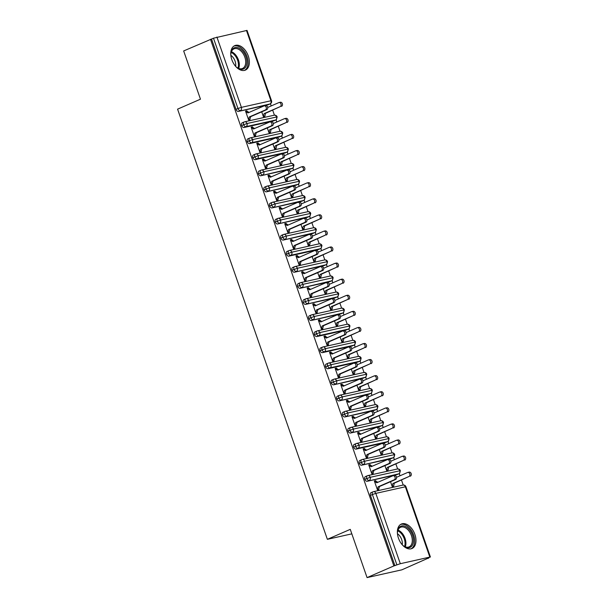 <?xml version="1.0" encoding="UTF-8"?>
<svg xmlns="http://www.w3.org/2000/svg" width="608" height="608" viewBox="0 0 608 608"><rect width="100%" height="100%" fill="white"/><g stroke="black" fill="none" stroke-linecap="round" stroke-linejoin="round"><path stroke-width="0.91" d="M398.445 538.118A13.338 8.337 -113.5 0 1 401.356 524.043A13.338 8.337 -113.5 0 1 414.899 534.44A13.338 8.337 -113.5 0 1 411.996 548.507A13.338 8.337 -113.5 0 1 398.445 538.118M231.846 59.706A13.338 8.337 -113.5 0 1 234.749 45.63A13.338 8.337 -113.5 0 1 248.3 56.027A13.338 8.337 -113.5 0 1 245.396 70.102A13.338 8.337 -113.5 0 1 231.846 59.706M428.686 558.159L427.629 558.395L429.841 557.095L400.307 563.7L393.87 565.934L367.065 577.6L401.873 569.825L428.617 557.969M403.218 485.032L401.485 480.062M400.003 475.79L399.243 473.602M397.624 468.95L395.892 463.98M394.402 459.709L393.642 457.528M392.023 452.876L390.29 447.898M388.801 443.627L388.041 441.446M386.422 436.795L384.689 431.817M383.2 427.546L382.44 425.364M380.821 420.713L379.088 415.735M377.598 411.464L376.838 409.283M375.22 404.632L373.487 399.654M371.997 395.382L371.237 393.201M369.618 388.55L367.886 383.572M366.404 379.301L365.644 377.12M364.017 372.468L362.284 367.49M360.802 363.219L360.042 361.038M358.424 356.387L356.691 351.409M355.201 347.138L354.441 344.956M352.822 340.305L351.09 335.327M349.6 331.056L348.84 328.875M347.221 324.224L345.488 319.246M343.999 314.974L343.239 312.793M341.62 308.142L339.887 303.172M338.398 298.893L337.638 296.712M336.019 292.06L334.286 287.09M332.796 282.819L332.044 280.63M330.418 275.979L328.685 271.008M327.203 266.737L326.443 264.548M324.824 259.897L323.091 254.927M321.602 250.656L320.842 248.474M319.223 243.823L317.49 238.845M316 234.574L315.24 232.393M313.622 227.742L311.889 222.764M310.399 218.492L309.639 216.311M308.02 211.66L306.288 206.682M304.798 202.411L304.038 200.23M302.419 195.578L300.686 190.6M299.197 186.329L298.437 184.148M296.818 179.497L295.085 174.519M293.603 170.248L292.843 168.066M291.217 163.415L289.492 158.437M288.002 154.166L287.242 151.985M285.623 147.334L283.89 142.356M282.401 138.084L281.641 135.903M280.022 131.252L278.289 126.274M276.8 122.003L276.04 119.822M274.421 115.17L272.688 110.192M271.198 105.921L270.438 103.74M367.065 577.6L350.261 529.355L327.37 539.319L351.827 533.854M327.37 539.319L177.574 109.151L200.465 99.188L183.662 50.943L211.523 39.049L236.01 109.364L237.971 108.513L213.484 38.198L211.523 39.049M213.484 38.198L247.03 30.4L271.518 100.715L270.932 100.761L246.445 30.446M393.87 565.934L210.474 39.284M265.346 105.632A2.136 1.657 77.4 0 1 265.582 105.556A2.136 1.657 77.4 0 1 267.626 107.13A2.136 1.657 77.4 0 1 266.745 109.653L265.377 109.964A2.136 1.657 -102.6 0 0 266.251 107.434A2.136 1.657 -102.6 0 0 264.206 105.868A2.136 1.657 -102.6 0 0 263.978 105.944L247.935 112.921L245.708 111.576L247.076 111.264L246.909 110.785L245.624 111.34M246.909 110.785L245.541 111.089L248.68 120.095L250.048 119.791L249.88 119.305L248.596 119.867M261.721 111.842L263.446 116.797L264.814 116.493L265.476 113.331L280.144 106.658A2.136 1.657 -102.6 0 0 281.025 104.135A2.136 1.657 -102.6 0 0 278.981 102.562A2.136 1.657 -102.6 0 0 278.745 102.646L267.695 107.449M268.326 104.667A2.569 1.604 -113.5 0 1 268.158 104.766A2.569 1.604 -113.5 0 1 267.976 104.819L238.435 111.424A2.569 1.604 -113.5 0 1 236.01 109.364M394.926 565.698L370.439 495.391A2.569 1.604 -113.5 0 1 371.002 492.685A2.569 1.604 -113.5 0 1 371.184 492.624M397.13 474.529A2.569 1.604 -113.5 0 1 396.956 474.628A2.569 1.604 -113.5 0 1 396.773 474.688L367.232 481.285A2.569 1.604 -113.5 0 1 364.838 479.309A2.569 1.604 -113.5 0 1 365.4 476.604A2.569 1.604 -113.5 0 1 365.583 476.543M394.144 475.502A2.136 1.657 77.4 0 1 394.379 475.426A2.136 1.657 77.4 0 1 396.424 476.991A2.136 1.657 77.4 0 1 395.55 479.522L394.174 479.826A2.136 1.657 -102.6 0 0 395.056 477.303A2.136 1.657 -102.6 0 0 393.011 475.73A2.136 1.657 -102.6 0 0 392.776 475.806L376.74 482.782L374.505 481.437L375.881 481.133L375.714 480.647L374.338 480.951L377.477 489.957L378.845 489.653L378.678 489.174L377.393 489.729M390.518 481.703L392.244 486.658L393.619 486.354L394.28 483.193L408.941 476.528A2.136 1.657 -102.6 0 0 409.822 474.004A2.136 1.657 -102.6 0 0 407.778 472.431A2.136 1.657 -102.6 0 0 407.542 472.507L396.492 477.31M391.529 458.455A2.569 1.604 -113.5 0 1 391.362 458.546A2.569 1.604 -113.5 0 1 391.172 458.607L361.631 465.204A2.569 1.604 -113.5 0 1 359.244 463.228A2.569 1.604 -113.5 0 1 359.799 460.522A2.569 1.604 -113.5 0 1 359.982 460.461M388.55 459.42A2.136 1.657 77.4 0 1 388.778 459.344A2.136 1.657 77.4 0 1 390.822 460.91A2.136 1.657 77.4 0 1 389.948 463.44L388.573 463.744A2.136 1.657 -102.6 0 0 389.454 461.221A2.136 1.657 -102.6 0 0 387.41 459.648A2.136 1.657 -102.6 0 0 387.174 459.724L371.138 466.701L368.912 465.356L370.28 465.052L370.112 464.565L368.737 464.877L371.876 473.875L373.251 473.571L373.076 473.092L371.8 473.647M384.917 465.622L386.642 470.577L388.018 470.273L388.679 467.111L403.347 460.446A2.136 1.657 -102.6 0 0 404.221 457.923A2.136 1.657 -102.6 0 0 402.177 456.35A2.136 1.657 -102.6 0 0 401.941 456.426L390.898 461.229M385.928 442.373A2.569 1.604 -113.5 0 1 385.761 442.464A2.569 1.604 -113.5 0 1 385.578 442.525L356.037 449.122A2.569 1.604 -113.5 0 1 353.643 447.146A2.569 1.604 -113.5 0 1 354.198 444.44A2.569 1.604 -113.5 0 1 354.38 444.38M382.949 443.338A2.136 1.657 77.4 0 1 383.177 443.262A2.136 1.657 77.4 0 1 385.221 444.836A2.136 1.657 77.4 0 1 384.347 447.359L382.972 447.663A2.136 1.657 -102.6 0 0 383.853 445.14A2.136 1.657 -102.6 0 0 381.809 443.566A2.136 1.657 -102.6 0 0 381.573 443.642L365.537 450.619L363.31 449.274L364.678 448.97L364.511 448.484L363.143 448.795L366.274 457.801L367.65 457.49L367.483 457.011L366.198 457.566M379.324 449.54L381.049 454.495L382.417 454.191L383.078 451.03L397.746 444.364A2.136 1.657 -102.6 0 0 398.62 441.841A2.136 1.657 -102.6 0 0 396.576 440.268A2.136 1.657 -102.6 0 0 396.348 440.344L385.297 445.147M380.327 426.292A2.569 1.604 -113.5 0 1 380.16 426.383A2.569 1.604 -113.5 0 1 379.977 426.444L350.436 433.04A2.569 1.604 -113.5 0 1 348.042 431.064A2.569 1.604 -113.5 0 1 348.597 428.359A2.569 1.604 -113.5 0 1 348.787 428.298M377.348 427.257A2.136 1.657 77.4 0 1 377.583 427.181A2.136 1.657 77.4 0 1 379.628 428.754A2.136 1.657 77.4 0 1 378.746 431.277L377.378 431.581A2.136 1.657 -102.6 0 0 378.252 429.058A2.136 1.657 -102.6 0 0 376.208 427.485A2.136 1.657 -102.6 0 0 375.972 427.561L359.936 434.538L357.709 433.192L359.077 432.888L358.91 432.402L357.542 432.714L360.673 441.72L362.049 441.408L361.882 440.929L360.597 441.484M373.722 433.466L375.448 438.414L376.816 438.11L377.477 434.956L392.145 428.283A2.136 1.657 -102.6 0 0 393.019 425.76A2.136 1.657 -102.6 0 0 390.982 424.186A2.136 1.657 -102.6 0 0 390.746 424.262L379.696 429.066M374.726 410.21A2.569 1.604 -113.5 0 1 374.558 410.301A2.569 1.604 -113.5 0 1 374.376 410.362L344.835 416.959A2.569 1.604 -113.5 0 1 342.441 414.983A2.569 1.604 -113.5 0 1 343.003 412.277A2.569 1.604 -113.5 0 1 343.186 412.216M371.746 411.175A2.136 1.657 77.4 0 1 371.982 411.099A2.136 1.657 77.4 0 1 374.026 412.672A2.136 1.657 77.4 0 1 373.145 415.196L371.777 415.5A2.136 1.657 -102.6 0 0 372.651 412.976A2.136 1.657 -102.6 0 0 370.606 411.403A2.136 1.657 -102.6 0 0 370.378 411.479L354.335 418.456L352.108 417.111L353.476 416.807L353.309 416.32L351.941 416.632L355.08 425.638L356.448 425.326L356.28 424.848L354.996 425.402M368.121 417.384L369.846 422.34L371.214 422.028L371.876 418.874L386.544 412.201A2.136 1.657 -102.6 0 0 387.425 409.678A2.136 1.657 -102.6 0 0 385.381 408.105A2.136 1.657 -102.6 0 0 385.145 408.181L374.095 412.992M369.124 394.128A2.569 1.604 -113.5 0 1 368.957 394.22A2.569 1.604 -113.5 0 1 368.775 394.28L339.234 400.877A2.569 1.604 -113.5 0 1 336.84 398.901A2.569 1.604 -113.5 0 1 337.402 396.196A2.569 1.604 -113.5 0 1 337.584 396.135M366.145 395.094A2.136 1.657 77.4 0 1 366.381 395.018A2.136 1.657 77.4 0 1 368.425 396.591A2.136 1.657 77.4 0 1 367.544 399.114L366.176 399.418A2.136 1.657 -102.6 0 0 367.05 396.895A2.136 1.657 -102.6 0 0 365.013 395.322A2.136 1.657 -102.6 0 0 364.777 395.398L348.741 402.374L346.507 401.029L347.882 400.725L347.715 400.246L346.34 400.55L349.478 409.556L350.846 409.245L350.679 408.766L349.395 409.321M362.52 401.303L364.245 406.258L365.621 405.946L366.282 402.792L380.942 396.12A2.136 1.657 -102.6 0 0 381.824 393.596A2.136 1.657 -102.6 0 0 379.78 392.023A2.136 1.657 -102.6 0 0 379.544 392.099L368.494 396.91M363.523 378.047A2.569 1.604 -113.5 0 1 363.356 378.138A2.569 1.604 -113.5 0 1 363.174 378.199L333.632 384.796A2.569 1.604 -113.5 0 1 331.238 382.82A2.569 1.604 -113.5 0 1 331.801 380.114A2.569 1.604 -113.5 0 1 331.983 380.053M360.544 379.012A2.136 1.657 77.4 0 1 360.78 378.936A2.136 1.657 77.4 0 1 362.824 380.509A2.136 1.657 77.4 0 1 361.95 383.032L360.574 383.336A2.136 1.657 -102.6 0 0 361.456 380.813A2.136 1.657 -102.6 0 0 359.412 379.24A2.136 1.657 -102.6 0 0 359.176 379.316L343.14 386.293L340.906 384.948L342.281 384.644L342.114 384.165L340.738 384.469L343.877 393.475L345.245 393.171L345.078 392.684L343.794 393.247M356.919 385.221L358.644 390.176L360.02 389.865L360.681 386.711L375.341 380.038A2.136 1.657 -102.6 0 0 376.223 377.515A2.136 1.657 -102.6 0 0 374.178 375.942A2.136 1.657 -102.6 0 0 373.943 376.018L362.892 380.828M357.93 361.965A2.569 1.604 -113.5 0 1 357.755 362.056A2.569 1.604 -113.5 0 1 357.572 362.117L328.031 368.722A2.569 1.604 -113.5 0 1 325.637 366.738A2.569 1.604 -113.5 0 1 326.2 364.032A2.569 1.604 -113.5 0 1 326.382 363.972M354.95 362.93A2.136 1.657 77.4 0 1 355.178 362.854A2.136 1.657 77.4 0 1 357.223 364.428A2.136 1.657 77.4 0 1 356.349 366.951L354.973 367.255A2.136 1.657 -102.6 0 0 355.855 364.732A2.136 1.657 -102.6 0 0 353.81 363.158A2.136 1.657 -102.6 0 0 353.575 363.234L337.539 370.211L335.312 368.866L336.68 368.562L336.513 368.083L335.137 368.387L338.276 377.393L339.644 377.089L339.477 376.603L338.192 377.165M351.318 369.14L353.043 374.095L354.418 373.783L355.08 370.629L369.748 363.956A2.136 1.657 -102.6 0 0 370.622 361.433A2.136 1.657 -102.6 0 0 368.577 359.86A2.136 1.657 -102.6 0 0 368.342 359.936L357.299 364.747M352.328 345.884A2.569 1.604 -113.5 0 1 352.161 345.975A2.569 1.604 -113.5 0 1 351.971 346.036L322.438 352.64A2.569 1.604 -113.5 0 1 320.044 350.656A2.569 1.604 -113.5 0 1 320.598 347.951A2.569 1.604 -113.5 0 1 320.781 347.89M349.349 346.849A2.136 1.657 77.4 0 1 349.577 346.773A2.136 1.657 77.4 0 1 351.622 348.346A2.136 1.657 77.4 0 1 350.748 350.869L349.372 351.181A2.136 1.657 -102.6 0 0 350.254 348.65A2.136 1.657 -102.6 0 0 348.209 347.077A2.136 1.657 -102.6 0 0 347.974 347.16L331.938 354.13L329.711 352.792L331.079 352.48L330.912 352.002L329.544 352.306L332.675 361.312L334.05 361.008L333.883 360.521L332.599 361.084M345.724 353.058L347.449 358.013L348.817 357.702L349.478 354.548L364.146 347.875A2.136 1.657 -102.6 0 0 365.02 345.352A2.136 1.657 -102.6 0 0 362.976 343.778A2.136 1.657 -102.6 0 0 362.748 343.854L351.698 348.665M346.727 329.802A2.569 1.604 -113.5 0 1 346.56 329.893A2.569 1.604 -113.5 0 1 346.378 329.954L316.836 336.558A2.569 1.604 -113.5 0 1 314.442 334.575A2.569 1.604 -113.5 0 1 314.997 331.869A2.569 1.604 -113.5 0 1 315.18 331.808M343.748 330.767A2.136 1.657 77.4 0 1 343.984 330.691A2.136 1.657 77.4 0 1 346.028 332.264A2.136 1.657 77.4 0 1 345.146 334.788L343.778 335.099A2.136 1.657 -102.6 0 0 344.652 332.568A2.136 1.657 -102.6 0 0 342.608 331.003A2.136 1.657 -102.6 0 0 342.372 331.079L326.336 338.056L324.11 336.71L325.478 336.399L325.31 335.92L323.942 336.224L327.074 345.23L328.449 344.926L328.282 344.44L326.998 345.002M340.123 336.976L341.848 341.932L343.216 341.628L343.877 338.466L358.545 331.793A2.136 1.657 -102.6 0 0 359.419 329.27A2.136 1.657 -102.6 0 0 357.375 327.697A2.136 1.657 -102.6 0 0 357.147 327.773L346.096 332.584M341.126 313.72A2.569 1.604 -113.5 0 1 340.959 313.819A2.569 1.604 -113.5 0 1 340.776 313.872L311.235 320.477A2.569 1.604 -113.5 0 1 308.841 318.493A2.569 1.604 -113.5 0 1 309.404 315.788A2.569 1.604 -113.5 0 1 309.586 315.734M338.147 314.686A2.136 1.657 77.4 0 1 338.382 314.61A2.136 1.657 77.4 0 1 340.427 316.183A2.136 1.657 77.4 0 1 339.545 318.706L338.177 319.018A2.136 1.657 -102.6 0 0 339.051 316.487A2.136 1.657 -102.6 0 0 337.007 314.921A2.136 1.657 -102.6 0 0 336.779 314.997L320.735 321.974L318.508 320.629L319.876 320.317L319.709 319.838L318.341 320.142L321.48 329.148L322.848 328.844L322.681 328.358L321.396 328.92M334.522 320.895L336.247 325.85L337.615 325.546L338.276 322.384L352.944 315.719A2.136 1.657 -102.6 0 0 353.826 313.188A2.136 1.657 -102.6 0 0 351.781 311.615A2.136 1.657 -102.6 0 0 351.546 311.699L340.495 316.502M335.525 297.639A2.569 1.604 -113.5 0 1 335.358 297.738A2.569 1.604 -113.5 0 1 335.175 297.791L305.634 304.395A2.569 1.604 -113.5 0 1 303.24 302.419A2.569 1.604 -113.5 0 1 303.802 299.706A2.569 1.604 -113.5 0 1 303.985 299.653M332.546 298.604A2.136 1.657 77.4 0 1 332.781 298.528A2.136 1.657 77.4 0 1 334.826 300.101A2.136 1.657 77.4 0 1 333.944 302.624L332.576 302.936A2.136 1.657 -102.6 0 0 333.45 300.413A2.136 1.657 -102.6 0 0 331.406 298.84A2.136 1.657 -102.6 0 0 331.178 298.916L315.142 305.892L312.907 304.547L314.283 304.236L314.108 303.757L312.74 304.061L315.879 313.067L317.247 312.763L317.08 312.276L315.795 312.839M328.92 304.813L330.646 309.768L332.014 309.464L332.682 306.303L347.343 299.638A2.136 1.657 -102.6 0 0 348.224 297.107A2.136 1.657 -102.6 0 0 346.18 295.541A2.136 1.657 -102.6 0 0 345.944 295.617L334.894 300.42M329.924 281.557A2.569 1.604 -113.5 0 1 329.756 281.656A2.569 1.604 -113.5 0 1 329.574 281.717L300.033 288.314A2.569 1.604 -113.5 0 1 297.639 286.338A2.569 1.604 -113.5 0 1 298.201 283.632A2.569 1.604 -113.5 0 1 298.384 283.571M326.944 282.53A2.136 1.657 77.4 0 1 327.18 282.446A2.136 1.657 77.4 0 1 329.224 284.02A2.136 1.657 77.4 0 1 328.343 286.55L326.975 286.854A2.136 1.657 -102.6 0 0 327.856 284.331A2.136 1.657 -102.6 0 0 325.812 282.758A2.136 1.657 -102.6 0 0 325.576 282.834L309.54 289.811L307.306 288.466L308.682 288.162L308.514 287.675L307.139 287.979L310.278 296.985L311.646 296.681L311.478 296.195L310.194 296.757M323.319 288.732L325.044 293.687L326.42 293.383L327.081 290.221L341.742 283.556A2.136 1.657 -102.6 0 0 342.623 281.025A2.136 1.657 -102.6 0 0 340.579 279.46A2.136 1.657 -102.6 0 0 340.343 279.536L329.293 284.339M324.33 265.476A2.569 1.604 -113.5 0 1 324.155 265.574A2.569 1.604 -113.5 0 1 323.973 265.635L294.432 272.232A2.569 1.604 -113.5 0 1 292.038 270.256A2.569 1.604 -113.5 0 1 292.6 267.55A2.569 1.604 -113.5 0 1 292.782 267.49M321.343 266.448A2.136 1.657 77.4 0 1 321.579 266.372A2.136 1.657 77.4 0 1 323.623 267.938A2.136 1.657 77.4 0 1 322.749 270.469L321.374 270.773A2.136 1.657 -102.6 0 0 322.255 268.25A2.136 1.657 -102.6 0 0 320.211 266.676A2.136 1.657 -102.6 0 0 319.975 266.752L303.939 273.729L301.705 272.384L303.08 272.08L302.913 271.594L301.538 271.898L304.676 280.904L306.044 280.6L305.877 280.121L304.593 280.676M317.718 272.65L319.443 277.605L320.819 277.301L321.48 274.14L336.148 267.474A2.136 1.657 -102.6 0 0 337.022 264.951A2.136 1.657 -102.6 0 0 334.978 263.378A2.136 1.657 -102.6 0 0 334.742 263.454L323.692 268.257M318.729 249.402A2.569 1.604 -113.5 0 1 318.562 249.493A2.569 1.604 -113.5 0 1 318.372 249.554L288.838 256.15A2.569 1.604 -113.5 0 1 286.444 254.174A2.569 1.604 -113.5 0 1 286.999 251.469A2.569 1.604 -113.5 0 1 287.181 251.408M315.75 250.367A2.136 1.657 77.4 0 1 315.978 250.291A2.136 1.657 77.4 0 1 318.022 251.856A2.136 1.657 77.4 0 1 317.148 254.387L315.772 254.691A2.136 1.657 -102.6 0 0 316.654 252.168A2.136 1.657 -102.6 0 0 314.61 250.595A2.136 1.657 -102.6 0 0 314.374 250.671L298.338 257.648L296.111 256.302L297.479 255.998L297.312 255.512L295.944 255.824L299.075 264.822L300.451 264.518L300.276 264.039L298.999 264.594M312.117 256.568L313.842 261.524L315.218 261.22L315.879 258.058L330.547 251.393A2.136 1.657 -102.6 0 0 331.421 248.87A2.136 1.657 -102.6 0 0 329.376 247.296A2.136 1.657 -102.6 0 0 329.141 247.372L318.098 252.176M313.128 233.32A2.569 1.604 -113.5 0 1 312.96 233.411A2.569 1.604 -113.5 0 1 312.778 233.472L283.237 240.069A2.569 1.604 -113.5 0 1 280.843 238.093A2.569 1.604 -113.5 0 1 281.398 235.387A2.569 1.604 -113.5 0 1 281.58 235.326M310.148 234.285A2.136 1.657 77.4 0 1 310.384 234.209A2.136 1.657 77.4 0 1 312.421 235.775A2.136 1.657 77.4 0 1 311.547 238.306L310.179 238.61A2.136 1.657 -102.6 0 0 311.053 236.086A2.136 1.657 -102.6 0 0 309.008 234.513A2.136 1.657 -102.6 0 0 308.773 234.589L292.737 241.566L290.51 240.221L291.878 239.917L291.711 239.43L290.343 239.742L293.474 248.748L294.85 248.436L294.682 247.958L293.398 248.512M306.523 240.487L308.248 245.442L309.616 245.138L310.278 241.976L324.946 235.311A2.136 1.657 -102.6 0 0 325.82 232.788A2.136 1.657 -102.6 0 0 323.775 231.215A2.136 1.657 -102.6 0 0 323.547 231.291L312.497 236.094M307.526 217.238A2.569 1.604 -113.5 0 1 307.359 217.33A2.569 1.604 -113.5 0 1 307.177 217.39L277.636 223.987A2.569 1.604 -113.5 0 1 275.242 222.011A2.569 1.604 -113.5 0 1 275.796 219.306A2.569 1.604 -113.5 0 1 275.986 219.245M304.547 218.204A2.136 1.657 77.4 0 1 304.783 218.128A2.136 1.657 77.4 0 1 306.827 219.701A2.136 1.657 77.4 0 1 305.946 222.224L304.578 222.528A2.136 1.657 -102.6 0 0 305.452 220.005A2.136 1.657 -102.6 0 0 303.407 218.432A2.136 1.657 -102.6 0 0 303.172 218.508L287.136 225.484L284.909 224.139L286.277 223.835L286.11 223.349L284.742 223.66L287.873 232.666L289.248 232.355L289.081 231.876L287.797 232.431M300.922 224.413L302.647 229.36L304.015 229.056L304.676 225.902L319.344 219.23A2.136 1.657 -102.6 0 0 320.226 216.706A2.136 1.657 -102.6 0 0 318.182 215.133A2.136 1.657 -102.6 0 0 317.946 215.209L306.896 220.012M301.925 201.157A2.569 1.604 -113.5 0 1 301.758 201.248A2.569 1.604 -113.5 0 1 301.576 201.309L272.034 207.906A2.569 1.604 -113.5 0 1 269.64 205.93A2.569 1.604 -113.5 0 1 270.203 203.224A2.569 1.604 -113.5 0 1 270.385 203.163M298.946 202.122A2.136 1.657 77.4 0 1 299.182 202.046A2.136 1.657 77.4 0 1 301.226 203.619A2.136 1.657 77.4 0 1 300.344 206.142L298.976 206.446A2.136 1.657 -102.6 0 0 299.85 203.923A2.136 1.657 -102.6 0 0 297.806 202.35A2.136 1.657 -102.6 0 0 297.578 202.426L281.542 209.403L279.308 208.058L280.683 207.754L280.508 207.267L279.14 207.579L282.279 216.585L283.647 216.273L283.48 215.794L282.196 216.349M295.321 208.331L297.046 213.279L298.414 212.975L299.083 209.821L313.743 203.148A2.136 1.657 -102.6 0 0 314.625 200.625A2.136 1.657 -102.6 0 0 312.58 199.052A2.136 1.657 -102.6 0 0 312.345 199.128L301.294 203.938M296.324 185.075A2.569 1.604 -113.5 0 1 296.157 185.166A2.569 1.604 -113.5 0 1 295.974 185.227L266.433 191.824A2.569 1.604 -113.5 0 1 264.039 189.848A2.569 1.604 -113.5 0 1 264.602 187.142A2.569 1.604 -113.5 0 1 264.784 187.082M293.345 186.04A2.136 1.657 77.4 0 1 293.58 185.964A2.136 1.657 77.4 0 1 295.625 187.538A2.136 1.657 77.4 0 1 294.743 190.061L293.375 190.365A2.136 1.657 -102.6 0 0 294.257 187.842A2.136 1.657 -102.6 0 0 292.212 186.268A2.136 1.657 -102.6 0 0 291.977 186.344L275.941 193.321L273.706 191.976L275.082 191.672L274.915 191.186L273.539 191.497L276.678 200.503L278.046 200.192L277.879 199.713L276.594 200.268M289.72 192.25L291.445 197.205L292.82 196.893L293.482 193.739L308.142 187.066A2.136 1.657 -102.6 0 0 309.024 184.543A2.136 1.657 -102.6 0 0 306.979 182.97A2.136 1.657 -102.6 0 0 306.744 183.046L295.693 187.857M290.73 168.994A2.569 1.604 -113.5 0 1 290.556 169.085A2.569 1.604 -113.5 0 1 290.373 169.146L260.832 175.742A2.569 1.604 -113.5 0 1 258.438 173.766A2.569 1.604 -113.5 0 1 259 171.061A2.569 1.604 -113.5 0 1 259.183 171M287.744 169.959A2.136 1.657 77.4 0 1 287.979 169.883A2.136 1.657 77.4 0 1 290.024 171.456A2.136 1.657 77.4 0 1 289.15 173.979L287.774 174.283A2.136 1.657 -102.6 0 0 288.656 171.76A2.136 1.657 -102.6 0 0 286.611 170.187A2.136 1.657 -102.6 0 0 286.376 170.263L270.34 177.24L268.105 175.894L269.481 175.59L269.314 175.112L267.938 175.416L271.077 184.422L272.445 184.11L272.278 183.631L270.993 184.186M284.118 176.168L285.844 181.123L287.219 180.812L287.88 177.658L302.541 170.985A2.136 1.657 -102.6 0 0 303.422 168.462A2.136 1.657 -102.6 0 0 301.378 166.888A2.136 1.657 -102.6 0 0 301.142 166.964L290.092 171.775M285.129 152.912A2.569 1.604 -113.5 0 1 284.954 153.003A2.569 1.604 -113.5 0 1 284.772 153.064L255.231 159.668A2.569 1.604 -113.5 0 1 252.844 157.685A2.569 1.604 -113.5 0 1 253.399 154.979A2.569 1.604 -113.5 0 1 253.582 154.918M282.15 153.877A2.136 1.657 77.4 0 1 282.378 153.801A2.136 1.657 77.4 0 1 284.422 155.374A2.136 1.657 77.4 0 1 283.548 157.898L282.173 158.202A2.136 1.657 -102.6 0 0 283.054 155.678A2.136 1.657 -102.6 0 0 281.01 154.105A2.136 1.657 -102.6 0 0 280.774 154.181L264.738 161.158L262.512 159.813L263.88 159.509L263.712 159.03L262.337 159.334L265.476 168.34L266.851 168.036L266.676 167.55L265.4 168.112M278.517 160.086L280.242 165.042L281.618 164.73L282.279 161.576L296.947 154.903A2.136 1.657 -102.6 0 0 297.821 152.38A2.136 1.657 -102.6 0 0 295.777 150.807A2.136 1.657 -102.6 0 0 295.541 150.883L284.498 155.694M279.528 136.83A2.569 1.604 -113.5 0 1 279.361 136.922A2.569 1.604 -113.5 0 1 279.178 136.982L249.637 143.587A2.569 1.604 -113.5 0 1 247.243 141.603A2.569 1.604 -113.5 0 1 247.798 138.898A2.569 1.604 -113.5 0 1 247.98 138.837M276.549 137.796A2.136 1.657 77.4 0 1 276.777 137.72A2.136 1.657 77.4 0 1 278.821 139.293A2.136 1.657 77.4 0 1 277.947 141.816L276.572 142.128A2.136 1.657 -102.6 0 0 277.453 139.597A2.136 1.657 -102.6 0 0 275.409 138.024A2.136 1.657 -102.6 0 0 275.173 138.107L259.137 145.076L256.91 143.739L258.278 143.427L258.111 142.948L256.743 143.252L259.874 152.258L261.25 151.954L261.083 151.468L259.798 152.03M272.924 144.005L274.649 148.96L276.017 148.648L276.678 145.494L291.346 138.822A2.136 1.657 -102.6 0 0 292.22 136.298A2.136 1.657 -102.6 0 0 290.176 134.725A2.136 1.657 -102.6 0 0 289.948 134.801L278.897 139.612M273.927 120.749A2.569 1.604 -113.5 0 1 273.76 120.84A2.569 1.604 -113.5 0 1 273.577 120.901L244.036 127.505A2.569 1.604 -113.5 0 1 241.642 125.522A2.569 1.604 -113.5 0 1 242.197 122.816A2.569 1.604 -113.5 0 1 242.387 122.755M270.948 121.714A2.136 1.657 77.4 0 1 271.183 121.638A2.136 1.657 77.4 0 1 273.228 123.211A2.136 1.657 77.4 0 1 272.346 125.734L270.978 126.046A2.136 1.657 -102.6 0 0 271.852 123.515A2.136 1.657 -102.6 0 0 269.808 121.95A2.136 1.657 -102.6 0 0 269.572 122.026L253.536 128.995L251.309 127.657L252.677 127.346L252.51 126.867L251.142 127.171L254.273 136.177L255.649 135.873L255.482 135.386L254.197 135.949M267.322 127.923L269.048 132.878L270.416 132.574L271.077 129.413L285.745 122.74A2.136 1.657 -102.6 0 0 286.619 120.217A2.136 1.657 -102.6 0 0 284.582 118.644A2.136 1.657 -102.6 0 0 284.346 118.72L273.296 123.53M273.76 120.84L275.72 119.989C276.047 120.665 276.518 119.624 277.142 116.873L247.015 123.523L241.642 125.522M252.51 126.867L251.226 127.422M258.111 142.948L256.827 143.503M263.712 159.03L262.428 159.585M269.314 175.112L268.029 175.666M274.915 191.186L273.63 191.748M280.508 207.267L279.232 207.83M286.11 223.349L284.825 223.911M291.711 239.43L290.426 239.993M297.312 255.512L296.028 256.074M302.913 271.594L301.629 272.156M308.514 287.675L307.23 288.238M314.108 303.757L312.831 304.312M319.709 319.838L318.425 320.393M325.31 335.92L324.026 336.475M330.912 352.002L329.627 352.556M336.513 368.083L335.228 368.638M342.114 384.165L340.83 384.72M347.715 400.246L346.431 400.801M353.309 416.32L352.024 416.883M358.91 432.402L357.626 432.964M364.511 448.484L363.227 449.046M370.112 464.565L368.828 465.128M375.714 480.647L374.429 481.209M279.361 136.922L281.314 136.07C281.641 136.747 282.12 135.706 282.743 132.954L252.616 139.604L247.243 141.603M284.954 153.003L286.915 152.152C287.242 152.828 287.721 151.787 288.344 149.036L258.218 155.678L252.844 157.685M290.556 169.085L292.516 168.234C292.843 168.91 293.322 167.869 293.945 165.118L263.819 171.76L258.438 173.766M296.157 185.166L298.118 184.315C298.444 184.992 298.923 183.95 299.546 181.199L269.42 187.842L264.039 189.848M301.758 201.248L303.719 200.397C304.046 201.073 304.517 200.032 305.14 197.281L275.021 203.923L269.64 205.93M307.359 217.33L309.32 216.478C309.647 217.155 310.118 216.114 310.741 213.362L280.615 220.005L275.242 222.011M312.96 233.411L314.914 232.56C315.24 233.229 315.719 232.195 316.342 229.444L286.216 236.086L280.843 238.093M318.562 249.493L320.515 248.642C320.842 249.31 321.32 248.277 321.944 245.526L291.817 252.168L286.444 254.174M324.155 265.574L326.116 264.723C326.443 265.392 326.922 264.358 327.545 261.607L297.418 268.25L292.038 270.256M329.756 281.656L331.717 280.805C332.044 281.474 332.523 280.44 333.146 277.689L303.02 284.331L297.639 286.338M335.358 297.738L337.318 296.879C337.645 297.555 338.116 296.522 338.747 293.77L308.621 300.413L303.24 302.419M340.959 313.819L342.92 312.96C343.246 313.637 343.718 312.596 344.341 309.852L314.222 316.494L308.841 318.493M346.56 329.893L348.513 329.042C348.848 329.718 349.319 328.677 349.942 325.926L319.816 332.576L314.442 334.575M352.161 345.975L354.114 345.124C354.441 345.8 354.92 344.759 355.543 342.008L325.417 348.658L320.044 350.656M357.755 362.056L359.716 361.205C360.042 361.882 360.521 360.84 361.144 358.089L331.018 364.732L325.637 366.738M363.356 378.138L365.317 377.287C365.644 377.963 366.122 376.922 366.746 374.171L336.619 380.813L331.238 382.82M368.957 394.22L370.918 393.368C371.245 394.045 371.716 393.004 372.347 390.252L342.22 396.895L336.84 398.901M374.558 410.301L376.519 409.45C376.846 410.126 377.317 409.085 377.94 406.334L347.822 412.976L342.441 414.983M380.16 426.383L382.12 425.532C382.447 426.208 382.918 425.167 383.542 422.416L353.415 429.058L348.042 431.064M385.761 442.464L387.714 441.613C388.041 442.282 388.52 441.248 389.143 438.497L359.016 445.14L353.643 447.146M391.362 458.546L393.315 457.695C393.642 458.364 394.121 457.33 394.744 454.579L364.618 461.221L359.244 463.228M396.956 474.628L398.916 473.776C399.243 474.445 399.722 473.412 400.345 470.66L370.219 477.303L364.838 479.309M266.745 109.653L250.709 116.63L249.88 119.305L248.505 119.616L249.341 116.941L250.709 116.63M247.076 111.264L249.029 112.442M265.377 109.964L249.341 116.941M280.113 102.334A2.136 1.657 77.4 0 1 280.349 102.258A2.136 1.657 77.4 0 1 282.393 103.831A2.136 1.657 77.4 0 1 281.519 106.354M263.363 116.569L264.647 116.006L263.279 116.31L264.108 113.635L280.144 106.658M265.476 113.331L264.108 113.635M272.346 125.734L256.31 132.711L255.482 135.386L254.106 135.698L254.942 133.015L256.31 132.711M252.677 127.346L254.63 128.524M270.978 126.046L254.942 133.015M277.947 141.816L261.911 148.793L261.083 151.468L259.707 151.772L260.536 149.097L261.911 148.793M258.278 143.427L260.232 144.605M276.572 142.128L260.536 149.097M283.548 157.898L267.512 164.874L266.676 167.55L265.308 167.854L266.137 165.178L267.512 164.874M263.88 159.509L265.833 160.687M282.173 158.202L266.137 165.178M289.15 173.979L273.114 180.956L272.278 183.631L270.91 183.935L271.738 181.26L273.114 180.956M269.481 175.59L271.434 176.768M287.774 174.283L271.738 181.26M285.714 118.416A2.136 1.657 77.4 0 1 285.95 118.34A2.136 1.657 77.4 0 1 287.994 119.913A2.136 1.657 77.4 0 1 287.113 122.436M268.964 132.65L270.248 132.088L268.88 132.392L269.709 129.717L285.745 122.74M271.077 129.413L269.709 129.717M291.316 134.497A2.136 1.657 77.4 0 1 291.551 134.421A2.136 1.657 77.4 0 1 293.596 135.994A2.136 1.657 77.4 0 1 292.714 138.518M274.565 148.724L275.85 148.17L274.474 148.474L275.31 145.798L291.346 138.822M276.678 145.494L275.31 145.798M296.917 150.579A2.136 1.657 77.4 0 1 297.152 150.503A2.136 1.657 77.4 0 1 299.197 152.076A2.136 1.657 77.4 0 1 298.315 154.599M280.166 164.806L281.451 164.251L280.075 164.555L280.911 161.88L296.947 154.903M282.279 161.576L280.911 161.88M302.518 166.66A2.136 1.657 77.4 0 1 302.746 166.584A2.136 1.657 77.4 0 1 304.79 168.158A2.136 1.657 77.4 0 1 303.916 170.681M285.768 180.888L287.052 180.333L285.676 180.637L286.505 177.962L302.541 170.985M287.88 177.658L286.505 177.962M230.789 54.591A11.544 7.22 -113.5 0 1 230.789 54.363A11.544 7.22 -113.5 0 1 237.036 47.5A11.544 7.22 -113.5 0 1 245.974 56.81A11.544 7.22 -113.5 0 1 245.009 67.883A11.544 7.22 -113.5 0 1 236.307 67.047A11.544 7.22 -113.5 0 1 236.14 66.895A10.686 6.68 66.5 0 0 242.501 68.468A10.686 6.68 66.5 0 0 244.834 57.19A10.686 6.68 66.5 0 0 233.974 48.86A10.686 6.68 66.5 0 0 230.789 54.614M230.85 55.313A8.413 5.259 -113.5 0 1 235.068 61.142A8.413 5.259 -113.5 0 1 235.653 66.356M244.439 70.406A13.254 8.284 66.5 0 0 247.023 56.574A13.254 8.284 66.5 0 0 233.875 46.117M397.389 532.996A11.544 7.22 -113.5 0 1 397.389 532.775A11.544 7.22 -113.5 0 1 403.636 525.912A11.544 7.22 -113.5 0 1 412.574 535.215A11.544 7.22 -113.5 0 1 411.608 546.296A11.544 7.22 -113.5 0 1 402.906 545.452A11.544 7.22 -113.5 0 1 402.739 545.308A10.686 6.68 66.5 0 0 409.1 546.881A10.686 6.68 66.5 0 0 411.434 535.602A10.686 6.68 66.5 0 0 400.573 527.273A10.686 6.68 66.5 0 0 397.389 533.026M397.45 533.725A8.413 5.259 -113.5 0 1 401.668 539.554A8.413 5.259 -113.5 0 1 402.253 544.768M411.038 548.819A13.254 8.284 66.5 0 0 413.622 534.979A13.254 8.284 66.5 0 0 400.474 524.529M294.743 190.061L278.707 197.038L277.879 199.713L276.511 200.017L277.339 197.342L278.707 197.038M275.082 191.672L277.028 192.85M293.375 190.365L277.339 197.342M308.119 182.742A2.136 1.657 77.4 0 1 308.347 182.666A2.136 1.657 77.4 0 1 310.392 184.239A2.136 1.657 77.4 0 1 309.518 186.762M291.369 196.969L292.646 196.414L291.278 196.718L292.106 194.043L308.142 187.066M293.482 193.739L292.106 194.043M300.344 206.142L284.308 213.119L283.48 215.794L282.112 216.098L282.94 213.423L284.308 213.119M280.683 207.754L282.629 208.932M298.976 206.446L282.94 213.423M305.946 222.224L289.91 229.201L289.081 231.876L287.706 232.18L288.542 229.505L289.91 229.201M286.277 223.835L288.23 225.013M304.578 222.528L288.542 229.505M311.547 238.306L295.511 245.282L294.682 247.958L293.307 248.262L294.135 245.586L295.511 245.282M291.878 239.917L293.831 241.087M310.179 238.61L294.135 245.586M317.148 254.387L301.112 261.364L300.276 264.039L298.908 264.343L299.736 261.668L301.112 261.364M297.479 255.998L299.432 257.169M315.772 254.691L299.736 261.668M313.713 198.824A2.136 1.657 77.4 0 1 313.948 198.748A2.136 1.657 77.4 0 1 315.993 200.313A2.136 1.657 77.4 0 1 315.119 202.844M296.962 213.051L298.247 212.496L296.879 212.8L297.707 210.125L313.743 203.148M299.083 209.821L297.707 210.125M319.314 214.905A2.136 1.657 77.4 0 1 319.55 214.829A2.136 1.657 77.4 0 1 321.594 216.395A2.136 1.657 77.4 0 1 320.712 218.926M302.564 229.132L303.848 228.578L302.48 228.882L303.308 226.206L319.344 219.23M304.676 225.902L303.308 226.206M324.915 230.987A2.136 1.657 77.4 0 1 325.151 230.911A2.136 1.657 77.4 0 1 327.195 232.476A2.136 1.657 77.4 0 1 326.314 235.007M308.165 245.214L309.449 244.659L308.081 244.963L308.91 242.288L324.946 235.311M310.278 241.976L308.91 242.288M330.516 247.068A2.136 1.657 77.4 0 1 330.752 246.985A2.136 1.657 77.4 0 1 332.796 248.558A2.136 1.657 77.4 0 1 331.915 251.081M313.766 261.296L315.05 260.733L313.675 261.045L314.511 258.37L330.547 251.393M315.879 258.058L314.511 258.37M322.749 270.469L306.713 277.438L305.877 280.121L304.509 280.425L305.338 277.75L306.713 277.438M303.08 272.08L305.034 273.25M321.374 270.773L305.338 277.75M328.343 286.55L312.307 293.52L311.478 296.195L310.11 296.506L310.939 293.831L312.307 293.52M308.682 288.162L310.627 289.332M326.975 286.854L310.939 293.831M333.944 302.624L317.908 309.601L317.08 312.276L315.712 312.588L316.54 309.913L317.908 309.601M314.283 304.236L316.228 305.414M332.576 302.936L316.54 309.913M339.545 318.706L323.509 325.683L322.681 328.358L321.305 328.67L322.141 325.994L323.509 325.683M319.876 320.317L321.83 321.495M338.177 319.018L322.141 325.994M345.146 334.788L329.11 341.764L328.282 344.44L326.906 344.751L327.735 342.068L329.11 341.764M325.478 336.399L327.431 337.577M343.778 335.099L327.735 342.068M336.118 263.142A2.136 1.657 77.4 0 1 336.353 263.066A2.136 1.657 77.4 0 1 338.398 264.64A2.136 1.657 77.4 0 1 337.516 267.163M319.367 277.377L320.652 276.815L319.276 277.126L320.104 274.451L336.148 267.474M321.48 274.14L320.104 274.451M341.719 279.224A2.136 1.657 77.4 0 1 341.947 279.148A2.136 1.657 77.4 0 1 343.991 280.721A2.136 1.657 77.4 0 1 343.117 283.244M324.968 293.459L326.253 292.896L324.877 293.208L325.706 290.533L341.742 283.556M327.081 290.221L325.706 290.533M347.312 295.306A2.136 1.657 77.4 0 1 347.548 295.23A2.136 1.657 77.4 0 1 349.592 296.803A2.136 1.657 77.4 0 1 348.718 299.326M330.562 309.54L331.846 308.978L330.478 309.29L331.307 306.607L347.343 299.638M332.682 306.303L331.307 306.607M352.914 311.387A2.136 1.657 77.4 0 1 353.149 311.311A2.136 1.657 77.4 0 1 355.194 312.884A2.136 1.657 77.4 0 1 354.32 315.408M336.163 325.622L337.448 325.06L336.08 325.364L336.908 322.688L352.944 315.719M338.276 322.384L336.908 322.688M358.515 327.469A2.136 1.657 77.4 0 1 358.75 327.393A2.136 1.657 77.4 0 1 360.795 328.966A2.136 1.657 77.4 0 1 359.913 331.489M341.764 341.704L343.049 341.141L341.681 341.445L342.509 338.77L358.545 331.793M343.877 338.466L342.509 338.77M350.748 350.869L334.712 357.846L333.883 360.521L332.508 360.825L333.336 358.15L334.712 357.846M331.079 352.48L333.032 353.658M349.372 351.181L333.336 358.15M364.116 343.55A2.136 1.657 77.4 0 1 364.352 343.474A2.136 1.657 77.4 0 1 366.396 345.048A2.136 1.657 77.4 0 1 365.514 347.571M347.366 357.778L348.65 357.223L347.274 357.527L348.11 354.852L364.146 347.875M349.478 354.548L348.11 354.852M356.349 366.951L340.313 373.928L339.477 376.603L338.109 376.907L338.937 374.232L340.313 373.928M336.68 368.562L338.633 369.74M354.973 367.255L338.937 374.232M369.717 359.632A2.136 1.657 77.4 0 1 369.953 359.556A2.136 1.657 77.4 0 1 371.997 361.129A2.136 1.657 77.4 0 1 371.116 363.652M352.967 373.859L354.251 373.304L352.876 373.608L353.712 370.933L369.748 363.956M355.08 370.629L353.712 370.933M361.95 383.032L345.906 390.009L345.078 392.684L343.71 392.988L344.538 390.313L345.906 390.009M342.281 384.644L344.227 385.822M360.574 383.336L344.538 390.313M375.318 375.714A2.136 1.657 77.4 0 1 375.546 375.638A2.136 1.657 77.4 0 1 377.591 377.211A2.136 1.657 77.4 0 1 376.717 379.734M358.568 389.941L359.852 389.386L358.477 389.69L359.305 387.015L375.341 380.038M360.681 386.711L359.305 387.015M367.544 399.114L351.508 406.091L350.679 408.766L349.311 409.07L350.14 406.395L351.508 406.091M347.882 400.725L349.828 401.903M366.176 399.418L350.14 406.395M380.92 391.795A2.136 1.657 77.4 0 1 381.148 391.719A2.136 1.657 77.4 0 1 383.192 393.292A2.136 1.657 77.4 0 1 382.318 395.816M364.169 406.022L365.446 405.468L364.078 405.772L364.906 403.096L380.942 396.12M366.282 402.792L364.906 403.096M373.145 415.196L357.109 422.172L356.28 424.848L354.905 425.152L355.741 422.476L357.109 422.172M353.476 416.807L355.429 417.985M371.777 415.5L355.741 422.476M386.513 407.877A2.136 1.657 77.4 0 1 386.749 407.801A2.136 1.657 77.4 0 1 388.793 409.374A2.136 1.657 77.4 0 1 387.919 411.897M369.763 422.104L371.047 421.549L369.679 421.853L370.508 419.178L386.544 412.201M371.876 418.874L370.508 419.178M378.746 431.277L362.71 438.254L361.882 440.929L360.506 441.233L361.342 438.558L362.71 438.254M359.077 432.888L361.03 434.066M377.378 431.581L361.342 438.558M392.114 423.958A2.136 1.657 77.4 0 1 392.35 423.882A2.136 1.657 77.4 0 1 394.394 425.448A2.136 1.657 77.4 0 1 393.513 427.979M375.364 438.186L376.648 437.631L375.28 437.935L376.109 435.26L392.145 428.283M377.477 434.956L376.109 435.26M384.347 447.359L368.311 454.336L367.483 457.011L366.107 457.315L366.936 454.64L368.311 454.336M364.678 448.97L366.632 450.14M382.972 447.663L366.936 454.64M397.716 440.04A2.136 1.657 77.4 0 1 397.951 439.964A2.136 1.657 77.4 0 1 399.996 441.53A2.136 1.657 77.4 0 1 399.114 444.06M380.965 454.267L382.25 453.712L380.874 454.016L381.71 451.341L397.746 444.364M383.078 451.03L381.71 451.341M389.948 463.44L373.912 470.417L373.076 473.092L371.708 473.396L372.537 470.721L373.912 470.417M370.28 465.052L372.233 466.222M388.573 463.744L372.537 470.721M403.317 456.122A2.136 1.657 77.4 0 1 403.552 456.038A2.136 1.657 77.4 0 1 405.597 457.611A2.136 1.657 77.4 0 1 404.715 460.142M386.566 470.349L387.851 469.786L386.475 470.098L387.311 467.423L403.347 460.446M388.679 467.111L387.311 467.423M395.55 479.522L379.514 486.499L378.678 489.174L377.31 489.478L378.138 486.803L379.514 486.499M375.881 481.133L377.834 482.304M394.174 479.826L378.138 486.803M408.918 472.196A2.136 1.657 77.4 0 1 409.154 472.12A2.136 1.657 77.4 0 1 411.19 473.693A2.136 1.657 77.4 0 1 410.316 476.216M392.168 486.43L393.452 485.868L392.076 486.18L392.905 483.504L408.941 476.528M394.28 483.193L392.905 483.504M216.904 37.042L241.391 107.358L270.932 100.761A2.569 1.991 77.4 0 1 269.929 103.968L238.435 111.424M237.971 108.513L241.391 107.358A2.569 1.991 77.4 0 1 240.396 110.572A2.569 1.604 66.5 0 1 237.971 108.513M429.841 557.095L405.354 486.788L375.82 493.384L400.307 563.7M396.887 564.847L372.4 494.532L370.439 495.391M430.426 557.057L405.946 486.742L405.354 486.788A2.569 1.991 77.4 0 0 402.96 485.078A2.569 1.991 77.4 0 0 402.678 485.169M405.946 486.742A2.569 2.569 0 0 0 402.96 485.078L373.426 491.682A2.569 2.569 0 0 0 372.962 491.826A2.569 1.604 66.5 0 1 373.145 491.773A2.569 1.991 77.4 0 1 373.426 491.682A2.569 1.991 77.4 0 1 375.82 493.384L372.4 494.532A2.569 1.604 66.5 0 1 372.962 491.826L371.002 492.685M267.976 104.819L269.929 103.968A2.569 1.604 -113.5 0 0 270.119 103.907A2.569 2.569 0 0 0 271.518 100.715M273.577 120.901L275.53 120.05L245.997 126.646A2.569 1.991 77.4 0 0 247.015 123.523A2.569 1.991 77.4 0 0 244.621 121.813A2.569 1.991 77.4 0 0 244.34 121.904A2.569 1.604 66.5 0 0 244.158 121.965A2.569 1.604 66.5 0 0 243.603 124.67A2.569 1.604 66.5 0 0 245.997 126.654L244.036 127.505M273.881 115.307A2.569 1.991 77.4 0 1 274.162 115.216A2.569 1.991 77.4 0 1 276.556 116.918A2.569 1.991 77.4 0 1 275.53 120.05L275.53 120.05A2.569 1.604 -113.5 0 0 275.72 119.989M279.178 136.982L281.132 136.131L251.59 142.728L249.637 143.587M284.772 153.064L286.733 152.213L257.192 158.81L255.231 159.668M290.373 169.146L292.334 168.294L260.832 175.742M295.974 185.227L297.935 184.376L266.433 191.824M301.576 201.309L303.536 200.458L272.034 207.906M307.177 217.39L309.13 216.539L277.636 223.987M312.778 233.472L314.731 232.621L283.237 240.069M318.372 249.554L320.332 248.702L290.791 255.299L288.838 256.15M323.973 265.635L325.934 264.776L294.432 272.232M329.574 281.717L331.535 280.858L300.033 288.314M335.175 297.791L337.136 296.94L305.634 304.395M340.776 313.872L342.737 313.021L311.235 320.477M346.378 329.954L348.331 329.103L318.797 335.7L316.836 336.558M351.971 346.036L353.932 345.184L324.391 351.781L322.438 352.64M357.572 362.117L359.533 361.266L329.992 367.863L328.031 368.722M363.174 378.199L365.134 377.348L333.632 384.796M368.775 394.28L370.736 393.429L339.234 400.877M374.376 410.362L376.337 409.511L344.835 416.959M379.977 426.444L381.93 425.592L350.436 433.04M385.578 442.525L387.532 441.674L357.99 448.271L356.037 449.122M391.172 458.607L393.133 457.756L361.631 465.204M396.773 474.688L398.734 473.83L367.232 481.285M279.482 131.389A2.569 1.991 77.4 0 1 279.764 131.298L250.222 137.894A2.569 1.991 77.4 0 0 249.941 137.986A2.569 1.604 66.5 0 0 249.759 138.046A2.569 1.604 66.5 0 0 249.196 140.752A2.569 1.604 66.5 0 0 251.59 142.728A2.569 1.991 77.4 0 0 252.616 139.604A2.569 1.991 77.4 0 0 250.222 137.894A2.569 2.569 0 0 0 249.759 138.046L247.798 138.898M282.743 132.954A2.569 2.569 0 0 0 279.764 131.298A2.569 1.991 77.4 0 1 282.158 133A2.569 1.991 77.4 0 1 281.132 136.131A2.569 1.604 -113.5 0 0 281.314 136.07M285.084 147.47A2.569 1.991 77.4 0 1 285.365 147.379L255.824 153.976A2.569 1.991 77.4 0 0 255.542 154.067A2.569 1.604 66.5 0 0 255.36 154.128A2.569 1.604 66.5 0 0 254.798 156.834A2.569 1.604 66.5 0 0 257.192 158.81A2.569 1.991 77.4 0 0 258.218 155.678A2.569 1.991 77.4 0 0 255.824 153.976A2.569 2.569 0 0 0 255.36 154.128L253.399 154.979M288.344 149.036A2.569 2.569 0 0 0 285.365 147.379A2.569 1.991 77.4 0 1 287.759 149.082A2.569 1.991 77.4 0 1 286.733 152.213A2.569 1.604 -113.5 0 0 286.915 152.152M290.677 163.552A2.569 1.991 77.4 0 1 290.958 163.461L261.425 170.058A2.569 1.991 77.4 0 0 261.144 170.149A2.569 1.604 66.5 0 0 260.961 170.21A2.569 1.604 66.5 0 0 260.399 172.915A2.569 1.604 66.5 0 0 262.793 174.891A2.569 1.991 77.4 0 0 263.819 171.76A2.569 1.991 77.4 0 0 261.425 170.058A2.569 2.569 0 0 0 260.961 170.21L259 171.061M293.945 165.118A2.569 2.569 0 0 0 290.958 163.461A2.569 1.991 77.4 0 1 293.36 165.163A2.569 1.991 77.4 0 1 292.334 168.294A2.569 1.604 -113.5 0 0 292.516 168.234M296.278 179.634A2.569 1.991 77.4 0 1 296.56 179.542L267.026 186.139A2.569 1.991 77.4 0 0 266.745 186.23A2.569 1.604 66.5 0 0 266.562 186.291A2.569 1.604 66.5 0 0 266 188.997A2.569 1.604 66.5 0 0 268.394 190.973A2.569 1.991 77.4 0 0 269.42 187.842A2.569 1.991 77.4 0 0 267.026 186.139A2.569 2.569 0 0 0 266.562 186.291L264.602 187.142M299.546 181.199A2.569 2.569 0 0 0 296.56 179.542A2.569 1.991 77.4 0 1 298.954 181.245A2.569 1.991 77.4 0 1 297.935 184.376A2.569 1.604 -113.5 0 0 298.118 184.315M301.88 195.715A2.569 1.991 77.4 0 1 302.161 195.624L272.62 202.221A2.569 1.991 77.4 0 0 272.338 202.312A2.569 1.604 66.5 0 0 272.156 202.373A2.569 1.604 66.5 0 0 271.601 205.078A2.569 1.604 66.5 0 0 273.995 207.054A2.569 1.991 77.4 0 0 275.021 203.923A2.569 1.991 77.4 0 0 272.62 202.221A2.569 2.569 0 0 0 272.156 202.373L270.203 203.224M305.14 197.281A2.569 2.569 0 0 0 302.161 195.624A2.569 1.991 77.4 0 1 304.555 197.326A2.569 1.991 77.4 0 1 303.536 200.458A2.569 1.604 -113.5 0 0 303.719 200.397M307.481 211.797A2.569 1.991 77.4 0 1 307.762 211.706L278.221 218.302A2.569 1.991 77.4 0 0 277.94 218.394A2.569 1.604 66.5 0 0 277.757 218.454A2.569 1.604 66.5 0 0 277.202 221.16A2.569 1.604 66.5 0 0 279.596 223.136A2.569 1.991 77.4 0 0 280.615 220.005A2.569 1.991 77.4 0 0 278.221 218.302A2.569 2.569 0 0 0 277.757 218.454L275.796 219.306M310.741 213.362A2.569 2.569 0 0 0 307.762 211.706A2.569 1.991 77.4 0 1 310.156 213.408A2.569 1.991 77.4 0 1 309.13 216.539A2.569 1.604 -113.5 0 0 309.32 216.478M313.082 227.871A2.569 1.991 77.4 0 1 313.363 227.78L283.822 234.384A2.569 1.991 77.4 0 0 283.541 234.475A2.569 1.604 66.5 0 0 283.358 234.536A2.569 1.604 66.5 0 0 282.796 237.242A2.569 1.604 66.5 0 0 285.19 239.218A2.569 1.991 77.4 0 0 286.216 236.086A2.569 1.991 77.4 0 0 283.822 234.384A2.569 2.569 0 0 0 283.358 234.536L281.398 235.387M316.342 229.444A2.569 2.569 0 0 0 313.363 227.78A2.569 1.991 77.4 0 1 315.757 229.49A2.569 1.991 77.4 0 1 314.731 232.621A2.569 1.604 -113.5 0 0 314.914 232.56M290.799 255.299A2.569 1.991 77.4 0 0 291.817 252.168A2.569 1.991 77.4 0 0 289.423 250.466A2.569 1.991 77.4 0 0 289.142 250.557A2.569 1.604 66.5 0 0 288.96 250.618A2.569 1.604 66.5 0 0 288.397 253.323A2.569 1.604 66.5 0 0 290.791 255.299M318.683 243.952A2.569 1.991 77.4 0 1 318.964 243.861A2.569 1.991 77.4 0 1 321.358 245.571A2.569 1.991 77.4 0 1 320.332 248.702A2.569 1.604 -113.5 0 0 320.515 248.642M324.284 260.034A2.569 1.991 77.4 0 1 324.558 259.943L295.024 266.547A2.569 1.991 77.4 0 0 294.743 266.638A2.569 1.604 66.5 0 0 294.561 266.692A2.569 1.604 66.5 0 0 293.998 269.405A2.569 1.604 66.5 0 0 296.392 271.381A2.569 1.991 77.4 0 0 297.418 268.25A2.569 1.991 77.4 0 0 295.024 266.547A2.569 2.569 0 0 0 294.561 266.692L292.6 267.55M327.545 261.607A2.569 2.569 0 0 0 324.558 259.943A2.569 1.991 77.4 0 1 326.96 261.653A2.569 1.991 77.4 0 1 325.934 264.776A2.569 1.604 -113.5 0 0 326.116 264.723M329.878 276.116A2.569 1.991 77.4 0 1 330.159 276.024L300.626 282.629A2.569 1.991 77.4 0 0 300.344 282.72A2.569 1.604 66.5 0 0 300.162 282.773A2.569 1.604 66.5 0 0 299.6 285.479A2.569 1.604 66.5 0 0 301.994 287.462A2.569 1.991 77.4 0 0 303.02 284.331A2.569 1.991 77.4 0 0 300.626 282.629A2.569 2.569 0 0 0 300.162 282.773L298.201 283.632M333.146 277.689A2.569 2.569 0 0 0 330.159 276.024A2.569 1.991 77.4 0 1 332.553 277.734A2.569 1.991 77.4 0 1 331.535 280.858A2.569 1.604 -113.5 0 0 331.717 280.805M335.479 292.197A2.569 1.991 77.4 0 1 335.76 292.106L306.219 298.703A2.569 1.991 77.4 0 0 305.946 298.794A2.569 1.604 66.5 0 0 305.756 298.855A2.569 1.604 66.5 0 0 305.201 301.56A2.569 1.604 66.5 0 0 307.595 303.544A2.569 1.991 77.4 0 0 308.621 300.413A2.569 1.991 77.4 0 0 306.219 298.703A2.569 2.569 0 0 0 305.756 298.855L303.802 299.706M338.747 293.77A2.569 2.569 0 0 0 335.76 292.106A2.569 1.991 77.4 0 1 338.154 293.808A2.569 1.991 77.4 0 1 337.136 296.94A2.569 1.604 -113.5 0 0 337.318 296.879M341.08 308.279A2.569 1.991 77.4 0 1 341.362 308.188L311.82 314.784A2.569 1.991 77.4 0 0 311.539 314.876A2.569 1.604 66.5 0 0 311.357 314.936A2.569 1.604 66.5 0 0 310.802 317.642A2.569 1.604 66.5 0 0 313.196 319.626A2.569 1.991 77.4 0 0 314.222 316.494A2.569 1.991 77.4 0 0 311.82 314.784A2.569 2.569 0 0 0 311.357 314.936L309.404 315.788M344.341 309.844A2.569 2.569 0 0 0 341.362 308.188A2.569 1.991 77.4 0 1 343.756 309.89A2.569 1.991 77.4 0 1 342.737 313.021A2.569 1.604 -113.5 0 0 342.92 312.96M346.682 324.36A2.569 1.991 77.4 0 1 346.963 324.269L317.422 330.866A2.569 1.991 77.4 0 0 317.14 330.957A2.569 1.604 66.5 0 0 316.958 331.018A2.569 1.604 66.5 0 0 316.403 333.724A2.569 1.604 66.5 0 0 318.79 335.707A2.569 1.991 77.4 0 0 319.816 332.576A2.569 1.991 77.4 0 0 317.422 330.866A2.569 2.569 0 0 0 316.958 331.018L314.997 331.869M349.942 325.926A2.569 2.569 0 0 0 346.963 324.269A2.569 1.991 77.4 0 1 349.357 325.972A2.569 1.991 77.4 0 1 348.331 329.103A2.569 1.604 -113.5 0 0 348.513 329.042M352.283 340.442A2.569 1.991 77.4 0 1 352.564 340.351L323.023 346.948A2.569 1.991 77.4 0 0 322.742 347.039A2.569 1.604 66.5 0 0 322.559 347.1A2.569 1.604 66.5 0 0 321.997 349.805A2.569 1.604 66.5 0 0 324.391 351.781A2.569 1.991 77.4 0 0 325.417 348.658A2.569 1.991 77.4 0 0 323.023 346.948A2.569 2.569 0 0 0 322.559 347.1L320.598 347.951M355.543 342.008A2.569 2.569 0 0 0 352.564 340.351A2.569 1.991 77.4 0 1 354.958 342.053A2.569 1.991 77.4 0 1 353.932 345.184A2.569 1.604 -113.5 0 0 354.114 345.124M357.884 356.524A2.569 1.991 77.4 0 1 358.158 356.432L328.624 363.029A2.569 1.991 77.4 0 0 328.343 363.12A2.569 1.604 66.5 0 0 328.16 363.181A2.569 1.604 66.5 0 0 327.598 365.887A2.569 1.604 66.5 0 0 329.992 367.863A2.569 1.991 77.4 0 0 331.018 364.732A2.569 1.991 77.4 0 0 328.624 363.029A2.569 2.569 0 0 0 328.16 363.181L326.2 364.032M361.144 358.089A2.569 2.569 0 0 0 358.158 356.432A2.569 1.991 77.4 0 1 360.559 358.135A2.569 1.991 77.4 0 1 359.533 361.266A2.569 1.604 -113.5 0 0 359.716 361.205M363.478 372.605A2.569 1.991 77.4 0 1 363.759 372.514L334.225 379.111A2.569 1.991 77.4 0 0 333.944 379.202A2.569 1.604 66.5 0 0 333.762 379.263A2.569 1.604 66.5 0 0 333.199 381.968A2.569 1.604 66.5 0 0 335.593 383.944A2.569 1.991 77.4 0 0 336.619 380.813A2.569 1.991 77.4 0 0 334.225 379.111A2.569 2.569 0 0 0 333.762 379.263L331.801 380.114M366.746 374.171A2.569 2.569 0 0 0 363.759 372.514A2.569 1.991 77.4 0 1 366.16 374.216A2.569 1.991 77.4 0 1 365.134 377.348A2.569 1.604 -113.5 0 0 365.317 377.287M369.079 388.687A2.569 1.991 77.4 0 1 369.36 388.596L339.826 395.192A2.569 1.991 77.4 0 0 339.545 395.284A2.569 1.604 66.5 0 0 339.355 395.344A2.569 1.604 66.5 0 0 338.8 398.05A2.569 1.604 66.5 0 0 341.194 400.026A2.569 1.991 77.4 0 0 342.22 396.895A2.569 1.991 77.4 0 0 339.826 395.192A2.569 2.569 0 0 0 339.355 395.344L337.402 396.196M372.347 390.252A2.569 2.569 0 0 0 369.36 388.596A2.569 1.991 77.4 0 1 371.754 390.298A2.569 1.991 77.4 0 1 370.736 393.429A2.569 1.604 -113.5 0 0 370.918 393.368M374.68 404.768A2.569 1.991 77.4 0 1 374.961 404.677L345.42 411.274A2.569 1.991 77.4 0 0 345.139 411.365A2.569 1.604 66.5 0 0 344.956 411.426A2.569 1.604 66.5 0 0 344.402 414.132A2.569 1.604 66.5 0 0 346.796 416.108A2.569 1.991 77.4 0 0 347.822 412.976A2.569 1.991 77.4 0 0 345.42 411.274A2.569 2.569 0 0 0 344.956 411.426L343.003 412.277M377.94 406.334A2.569 2.569 0 0 0 374.961 404.677A2.569 1.991 77.4 0 1 377.355 406.38A2.569 1.991 77.4 0 1 376.337 409.511A2.569 1.604 -113.5 0 0 376.519 409.45M380.281 420.85A2.569 1.991 77.4 0 1 380.562 420.759L351.021 427.356A2.569 1.991 77.4 0 0 350.74 427.447A2.569 1.604 66.5 0 0 350.558 427.508A2.569 1.604 66.5 0 0 350.003 430.213A2.569 1.604 66.5 0 0 352.397 432.189A2.569 1.991 77.4 0 0 353.415 429.058A2.569 1.991 77.4 0 0 351.021 427.356A2.569 2.569 0 0 0 350.558 427.508L348.597 428.359M383.542 422.416A2.569 2.569 0 0 0 380.562 420.759A2.569 1.991 77.4 0 1 382.956 422.461A2.569 1.991 77.4 0 1 381.93 425.592A2.569 1.604 -113.5 0 0 382.12 425.532M385.882 436.924A2.569 1.991 77.4 0 1 386.164 436.833L356.622 443.437A2.569 1.991 77.4 0 0 356.341 443.528A2.569 1.604 66.5 0 0 356.159 443.589A2.569 1.604 66.5 0 0 355.596 446.295A2.569 1.604 66.5 0 0 357.99 448.271A2.569 1.991 77.4 0 0 359.016 445.14A2.569 1.991 77.4 0 0 356.622 443.437A2.569 2.569 0 0 0 356.159 443.589L354.198 444.44M389.143 438.497A2.569 2.569 0 0 0 386.164 436.833A2.569 1.991 77.4 0 1 388.558 438.543A2.569 1.991 77.4 0 1 387.532 441.674A2.569 1.604 -113.5 0 0 387.714 441.613M391.484 453.006A2.569 1.991 77.4 0 1 391.765 452.914L362.224 459.519A2.569 1.991 77.4 0 0 361.942 459.61A2.569 1.604 66.5 0 0 361.76 459.671A2.569 1.604 66.5 0 0 361.198 462.376A2.569 1.604 66.5 0 0 363.592 464.352A2.569 1.991 77.4 0 0 364.618 461.221A2.569 1.991 77.4 0 0 362.224 459.519A2.569 2.569 0 0 0 361.76 459.671L359.799 460.522M394.744 454.579A2.569 2.569 0 0 0 391.765 452.914A2.569 1.991 77.4 0 1 394.159 454.624A2.569 1.991 77.4 0 1 393.133 457.756A2.569 1.604 -113.5 0 0 393.315 457.695M397.077 469.087A2.569 1.991 77.4 0 1 397.358 468.996L367.825 475.6A2.569 1.991 77.4 0 0 367.544 475.692A2.569 1.604 66.5 0 0 367.361 475.752A2.569 1.604 66.5 0 0 366.799 478.458A2.569 1.604 66.5 0 0 369.193 480.434A2.569 1.991 77.4 0 0 370.219 477.303A2.569 1.991 77.4 0 0 367.825 475.6A2.569 2.569 0 0 0 367.361 475.752L365.4 476.604M400.345 470.66A2.569 2.569 0 0 0 397.358 468.996A2.569 1.991 77.4 0 1 399.76 470.706A2.569 1.991 77.4 0 1 398.734 473.83A2.569 1.604 -113.5 0 0 398.916 473.776M231.405 51.68A10.686 6.68 -113.5 0 1 238.45 59.964A10.686 6.68 -113.5 0 1 238.686 68.423M237.986 68.111A10.336 6.46 66.5 0 0 237.629 60.276A10.336 6.46 66.5 0 0 231.154 52.402M398.004 530.092A10.686 6.68 -113.5 0 1 405.05 538.376A10.686 6.68 -113.5 0 1 405.293 546.835M404.586 546.524A10.336 6.46 66.5 0 0 404.229 538.688A10.336 6.46 66.5 0 0 397.754 530.814M277.142 116.873A2.569 2.569 0 0 0 274.162 115.216L244.621 121.813A2.569 2.569 0 0 0 244.158 121.965L242.197 122.816M270.119 103.907L268.158 104.766M321.944 245.526A2.569 2.569 0 0 0 318.964 243.861L289.423 250.466A2.569 2.569 0 0 0 288.96 250.618L286.999 251.469M264.206 105.868L265.582 105.556M280.349 102.258L278.981 102.562M269.808 121.95L271.183 121.638M275.409 138.024L276.777 137.72M281.01 154.105L282.378 153.801M286.611 170.187L287.979 169.883M285.95 118.34L284.582 118.644M291.551 134.421L290.176 134.725M297.152 150.503L295.777 150.807M302.746 166.584L301.378 166.888M292.212 186.268L293.58 185.964M308.347 182.666L306.979 182.97M297.806 202.35L299.182 202.046M303.407 218.432L304.783 218.128M309.008 234.513L310.384 234.209M314.61 250.595L315.978 250.291M313.948 198.748L312.58 199.052M319.55 214.829L318.182 215.133M325.151 230.911L323.775 231.215M330.752 246.985L329.376 247.296M320.211 266.676L321.579 266.372M325.812 282.758L327.18 282.446M331.406 298.84L332.781 298.528M337.007 314.921L338.382 314.61M342.608 331.003L343.984 330.691M336.353 263.066L334.978 263.378M341.947 279.148L340.579 279.46M347.548 295.23L346.18 295.541M353.149 311.311L351.781 311.615M358.75 327.393L357.375 327.697M348.209 347.077L349.577 346.773M364.352 343.474L362.976 343.778M353.81 363.158L355.178 362.854M369.953 359.556L368.577 359.86M359.412 379.24L360.78 378.936M375.546 375.638L374.178 375.942M365.013 395.322L366.381 395.018M381.148 391.719L379.78 392.023M370.606 411.403L371.982 411.099M386.749 407.801L385.381 408.105M376.208 427.485L377.583 427.181M392.35 423.882L390.982 424.186M381.809 443.566L383.177 443.262M397.951 439.964L396.576 440.268M387.41 459.648L388.778 459.344M403.552 456.038L402.177 456.35M393.011 475.73L394.379 475.426M409.154 472.12L407.778 472.431"/></g></svg>
